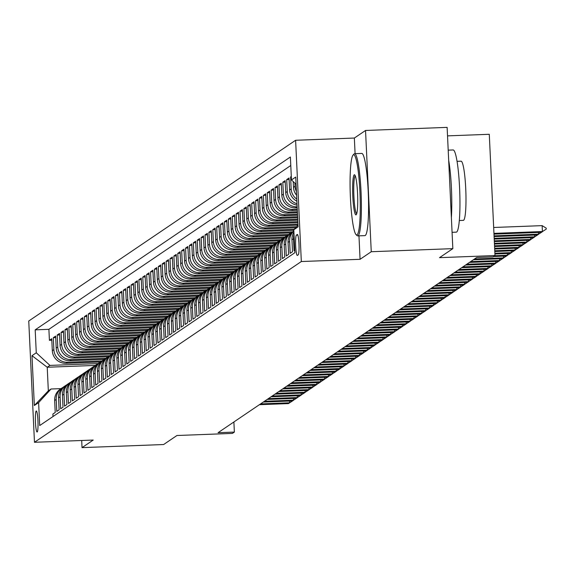 <?xml version="1.0" encoding="UTF-8"?>
<svg xmlns="http://www.w3.org/2000/svg" width="575" height="575" viewBox="0 0 575 575"><rect width="100%" height="100%" fill="white"/><g stroke="black" fill="none" stroke-linecap="round" stroke-linejoin="round"><path stroke-width="0.86" d="M37.195 431.983A10.53 1.279 -92.2 0 0 37.964 421.044A10.53 1.279 -92.2 0 0 36.304 410.974A10.53 1.279 -92.2 0 0 36.203 411.003A10.53 1.279 -92.2 0 0 35.434 421.935A10.53 1.279 -92.2 0 0 37.102 432.012A10.53 1.279 -92.2 0 0 37.195 431.983M295.607 140.271L28.75 321.015L34.471 442.283L301.329 261.532L295.607 140.271L354.351 138.043L355.091 153.676M358.965 235.851L360.072 259.303L371.256 251.728L365.535 130.468L354.351 138.043M365.535 130.468L447.127 127.37L452.841 248.637L439.516 257.658L494.996 255.552L489.282 134.291L447.522 135.873M81.693 440.493L82.031 447.63L163.616 444.533L176.942 435.505L232.422 433.406L234.363 432.084L233.888 421.978M371.256 251.728L452.841 248.637M53.008 416.537L52.893 414.05L55.222 412.469L54.661 400.502L56.213 399.452A13.16 13.024 -124.1 0 1 63.099 387.334M56.213 399.452L56.781 411.412L59.117 409.831L58.549 397.871L60.109 396.815A13.16 13.024 -124.1 0 1 66.987 384.697M60.109 396.815L60.67 408.775L63.006 407.201L62.438 395.233L63.998 394.184A13.16 13.024 -124.1 0 1 70.883 382.066M63.998 394.184L64.558 406.144L66.894 404.563L66.333 392.603L67.886 391.546A13.16 13.024 -124.1 0 1 74.772 379.428M67.886 391.546L68.454 403.506L70.782 401.925L70.222 389.965L71.774 388.908A13.16 13.024 -124.1 0 1 78.66 376.79M71.774 388.908L72.342 400.876L74.671 399.294L74.11 387.327L75.663 386.278A13.16 13.024 -124.1 0 1 82.548 374.16M75.663 386.278L76.231 398.238L78.567 396.657L77.999 384.697L79.558 383.64A13.16 13.024 -124.1 0 1 86.437 371.522M79.558 383.64L80.119 395.607L82.455 394.026L81.887 382.059L83.447 381.009A13.16 13.024 -124.1 0 1 90.333 368.891M83.447 381.009L84.007 392.969L86.343 391.388L85.783 379.428L87.335 378.372A13.16 13.024 -124.1 0 1 94.221 366.253M87.335 378.372L87.903 390.332L90.232 388.75L89.671 376.79L91.224 375.741A13.16 13.024 -124.1 0 1 98.109 363.616M91.224 375.741L91.792 387.701L94.128 386.12L93.56 374.16L95.119 373.103A13.16 13.024 -124.1 0 1 101.998 360.985M95.119 373.103L95.68 385.063L98.016 383.482L97.448 371.522L99.008 370.465A13.16 13.024 -124.1 0 1 105.893 358.347M99.008 370.465L99.568 382.433L101.904 380.851L101.344 368.884L102.896 367.835A13.16 13.024 -124.1 0 1 109.782 355.717M102.896 367.835L103.464 379.795L105.793 378.213L105.232 366.253L106.785 365.197A13.16 13.024 -124.1 0 1 113.67 353.079M106.785 365.197L107.353 377.164L109.681 375.583L109.121 363.616L110.673 362.566A13.16 13.024 -124.1 0 1 117.559 350.448M110.673 362.566L111.241 374.526L113.577 372.945L113.009 360.985L114.569 359.928A13.16 13.024 -124.1 0 1 121.447 347.81M114.569 359.928L115.129 371.888L117.465 370.307L116.897 358.347L118.457 357.291A13.16 13.024 -124.1 0 1 125.343 345.173M118.457 357.291L119.018 369.258L121.354 367.677L120.793 355.717L122.346 354.66A13.16 13.024 -124.1 0 1 129.231 342.542M122.346 354.66L122.913 366.62L125.242 365.039L124.682 353.079L126.234 352.022A13.16 13.024 -124.1 0 1 133.12 339.904M126.234 352.022L126.802 363.989L129.138 362.408L128.57 350.441L130.13 349.392A13.16 13.024 -124.1 0 1 137.008 337.273M130.13 349.392L130.69 361.352L133.026 359.77L132.458 347.81L134.018 346.754A13.16 13.024 -124.1 0 1 140.904 334.636M134.018 346.754L134.579 358.714L136.915 357.14L136.354 345.173L137.907 344.123A13.16 13.024 -124.1 0 1 144.792 332.005M137.907 344.123L138.474 356.083L140.803 354.502L140.243 342.542L141.795 341.485A13.16 13.024 -124.1 0 1 148.681 329.367M141.795 341.485L142.363 353.445L144.699 351.864L144.131 339.904L145.691 338.848A13.16 13.024 -124.1 0 1 152.569 326.729M145.691 338.848L146.251 350.815L148.587 349.233L148.019 337.266L149.579 336.217A13.16 13.024 -124.1 0 1 156.458 324.099M149.579 336.217L150.14 348.177L152.476 346.596L151.908 334.636L153.468 333.579A13.16 13.024 -124.1 0 1 160.353 321.461M153.468 333.579L154.028 345.546L156.364 343.965L155.803 331.998L157.356 330.948A13.16 13.024 -124.1 0 1 164.242 318.83M157.356 330.948L157.924 342.908L160.252 341.327L159.692 329.367L161.244 328.311A13.16 13.024 -124.1 0 1 168.13 316.192M161.244 328.311L161.812 340.271L164.148 338.689L163.58 326.729L165.14 325.673A13.16 13.024 -124.1 0 1 172.018 313.555M165.14 325.673L165.701 337.64L168.037 336.059L167.469 324.099L169.028 323.042A13.16 13.024 -124.1 0 1 175.914 310.924M169.028 323.042L169.589 335.002L171.925 333.421L171.364 321.461L172.917 320.404A13.16 13.024 -124.1 0 1 179.803 308.286M172.917 320.404L173.485 332.372L175.813 330.79L175.253 318.823L176.805 317.774A13.16 13.024 -124.1 0 1 183.691 305.656M176.805 317.774L177.373 329.734L179.709 328.152L179.141 316.192L180.701 315.136A13.16 13.024 -124.1 0 1 187.579 303.018M180.701 315.136L181.262 327.103L183.597 325.522L183.03 313.555L184.589 312.505A13.16 13.024 -124.1 0 1 191.475 300.387M184.589 312.505L185.15 324.465L187.486 322.884L186.918 310.924L188.478 309.868A13.16 13.024 -124.1 0 1 195.363 297.749M188.478 309.868L189.038 321.827L191.374 320.246L190.814 308.286L192.366 307.23A13.16 13.024 -124.1 0 1 199.252 295.112M192.366 307.23L192.934 319.197L195.263 317.616L194.702 305.648L196.255 304.599A13.16 13.024 -124.1 0 1 203.14 292.481M196.255 304.599L196.822 316.559L199.158 314.978L198.591 303.018L200.15 301.961A13.16 13.024 -124.1 0 1 207.029 289.843M200.15 301.961L200.711 313.928L203.047 312.347L202.479 300.38L204.039 299.331A13.16 13.024 -124.1 0 1 210.924 287.213M204.039 299.331L204.599 311.291L206.935 309.709L206.375 297.749L207.927 296.693A13.16 13.024 -124.1 0 1 214.813 284.575M207.927 296.693L208.495 308.653L210.824 307.079L210.263 295.112L211.816 294.062A13.16 13.024 -124.1 0 1 218.701 281.937M211.816 294.062L212.383 306.022L214.719 304.441L214.152 292.481L215.711 291.424A13.16 13.024 -124.1 0 1 222.59 279.306M215.711 291.424L216.272 303.384L218.608 301.803L218.04 289.843L219.6 288.787A13.16 13.024 -124.1 0 1 226.485 276.668M219.6 288.787L220.16 300.754L222.496 299.173L221.928 287.205L223.488 286.156A13.16 13.024 -124.1 0 1 230.374 274.038M223.488 286.156L224.049 298.116L226.385 296.535L225.824 284.575L227.377 283.518A13.16 13.024 -124.1 0 1 234.262 271.4M227.377 283.518L227.944 295.485L230.273 293.904L229.713 281.937L231.265 280.887A13.16 13.024 -124.1 0 1 238.151 268.769M231.265 280.887L231.833 292.848L234.169 291.266L233.601 279.306L235.161 278.25A13.16 13.024 -124.1 0 1 242.039 266.132M235.161 278.25L235.721 290.21L238.057 288.628L237.489 276.668L239.049 275.612A13.16 13.024 -124.1 0 1 245.935 263.494M239.049 275.612L239.61 287.579L241.946 285.998L241.385 274.038L242.938 272.981A13.16 13.024 -124.1 0 1 249.823 260.863M242.938 272.981L243.505 284.941L245.834 283.36L245.273 271.4L246.826 270.343A13.16 13.024 -124.1 0 1 253.712 258.225M246.826 270.343L247.394 282.311L249.73 280.729L249.162 268.762L250.722 267.713A13.16 13.024 -124.1 0 1 257.6 255.595M250.722 267.713L251.282 279.673L253.618 278.092L253.05 266.132L254.61 265.075A13.16 13.024 -124.1 0 1 261.496 252.957M254.61 265.075L255.171 277.035L257.507 275.461L256.946 263.494L258.498 262.444A13.16 13.024 -124.1 0 1 265.384 250.326M258.498 262.444L259.059 274.404L261.395 272.823L260.834 260.863L262.387 259.807A13.16 13.024 -124.1 0 1 269.272 247.688M262.387 259.807L262.955 271.767L265.283 270.185L264.723 258.225L266.275 257.169A13.16 13.024 -124.1 0 1 273.161 245.051M266.275 257.169L266.843 269.136L269.179 267.555L268.611 255.588L270.171 254.538A13.16 13.024 -124.1 0 1 277.049 242.42M270.171 254.538L270.732 266.498L273.067 264.917L272.5 252.957L274.059 251.9A13.16 13.024 -124.1 0 1 280.945 239.782M274.059 251.9L274.62 263.868L276.956 262.286L276.395 250.319L277.948 249.27A13.16 13.024 -124.1 0 1 284.833 237.152M277.948 249.27L278.516 261.23L280.844 259.648L280.284 247.688L281.836 246.632A13.16 13.024 -124.1 0 1 288.722 234.514M281.836 246.632L282.404 258.592L284.74 257.011L284.172 245.051L285.732 244.001A13.16 13.024 -124.1 0 1 292.61 231.876M285.732 244.001L286.293 255.961L288.628 254.38L288.061 242.42L289.62 241.363A13.16 13.024 -124.1 0 1 293.868 231.085M289.62 241.363L290.181 253.323L292.517 251.742L291.956 239.782L293.509 238.726A13.16 13.024 -124.1 0 1 294.026 234.413M293.509 238.726L294.077 250.693L294.774 250.218M291.295 176.475L290.598 176.949L291.317 176.92M296.873 201.178A13.16 13.024 55.9 0 1 289.606 189.966L289.038 178.006L286.702 179.587L289.11 179.493M297.059 205.095A13.16 13.024 55.9 0 1 285.71 192.603L285.15 180.636L282.814 182.218L285.222 182.131M297.189 207.783L295.493 207.848A13.16 13.024 55.9 0 1 281.822 195.234L281.261 183.274L278.925 184.855L281.333 184.762M297.304 210.27L291.604 210.486A13.16 13.024 55.9 0 1 277.933 197.872L277.373 185.905L275.037 187.486L277.438 187.4M297.419 212.75L287.716 213.117A13.16 13.024 55.9 0 1 274.045 200.502L273.477 188.542L271.148 190.124L273.549 190.03M297.534 215.237L283.827 215.754A13.16 13.024 55.9 0 1 270.157 203.14L269.589 191.18L267.253 192.762L269.661 192.668M297.656 217.717L279.939 218.392A13.16 13.024 55.9 0 1 266.261 205.778L265.7 193.811L263.364 195.392L265.772 195.299M297.771 220.196L276.043 221.023A13.16 13.024 55.9 0 1 262.373 208.409L261.812 196.449L259.476 198.03L261.877 197.937M297.886 222.683L272.155 223.661A13.16 13.024 55.9 0 1 258.484 211.047L257.916 199.079L255.588 200.661L257.988 200.574M298.008 225.163L268.266 226.291A13.16 13.024 55.9 0 1 254.596 213.677L254.028 201.717L251.692 203.298L254.1 203.205M295.651 227.743L264.378 228.929A13.16 13.024 55.9 0 1 250.7 216.315L250.139 204.355L247.803 205.929L250.211 205.843M293.832 230.295L260.482 231.56A13.16 13.024 55.9 0 1 246.812 218.946L246.251 206.986L243.915 208.567L246.316 208.473M290.979 232.897L256.594 234.197A13.16 13.024 55.9 0 1 242.923 221.583L242.355 209.623L240.027 211.205L242.427 211.111M287.09 235.527L252.705 236.835A13.16 13.024 55.9 0 1 239.035 224.221L238.467 212.254L236.138 213.835L238.539 213.749M283.195 238.165L248.817 239.466A13.16 13.024 55.9 0 1 235.146 226.852L234.578 214.892L232.243 216.473L234.65 216.38M279.306 240.796L244.928 242.104A13.16 13.024 55.9 0 1 231.251 229.49L230.69 217.522L228.354 219.104L230.762 219.018M275.418 243.433L241.033 244.734A13.16 13.024 55.9 0 1 227.362 232.12L226.802 220.16L224.466 221.742L226.866 221.648M271.529 246.064L237.144 247.372A13.16 13.024 55.9 0 1 223.474 234.758L222.906 222.798L220.577 224.379L222.978 224.286M267.634 248.702L233.256 250.01A13.16 13.024 55.9 0 1 219.585 237.389L219.018 225.429L216.682 227.01L219.089 226.917M263.745 251.34L229.368 252.641A13.16 13.024 55.9 0 1 215.69 240.027L215.129 228.067L212.793 229.648L215.201 229.554M259.857 253.97L225.472 255.278A13.16 13.024 55.9 0 1 211.801 242.664L211.241 230.697L208.905 232.278L211.305 232.192M255.968 256.608L221.583 257.909A13.16 13.024 55.9 0 1 207.913 245.295L207.345 233.335L205.016 234.916L207.417 234.823M252.08 259.239L217.695 260.547A13.16 13.024 55.9 0 1 204.024 247.933L203.457 235.966L201.128 237.547L203.528 237.461M248.184 261.877L213.807 263.178A13.16 13.024 55.9 0 1 200.136 250.563L199.568 238.603L197.232 240.185L199.64 240.091M244.296 264.514L209.918 265.815A13.16 13.024 55.9 0 1 196.24 253.201L195.68 241.241L193.344 242.822L195.752 242.729M240.408 267.145L206.022 268.453A13.16 13.024 55.9 0 1 192.352 255.839L191.791 243.872L189.455 245.453L191.856 245.36M236.519 269.783L202.134 271.084A13.16 13.024 55.9 0 1 188.463 258.47L187.896 246.51L185.567 248.091L187.967 247.998M232.623 272.413L198.246 273.722A13.16 13.024 55.9 0 1 184.575 261.107L184.007 249.14L181.671 250.722L184.079 250.635M228.735 275.051L194.357 276.352A13.16 13.024 55.9 0 1 180.679 263.738L180.119 251.778L177.783 253.359L180.191 253.266M224.847 277.682L190.462 278.99A13.16 13.024 55.9 0 1 176.791 266.376L176.23 254.416L173.894 255.99L176.295 255.904M220.958 280.32L186.573 281.621A13.16 13.024 55.9 0 1 172.903 269.007L172.335 257.047L170.006 258.628L172.407 258.534M217.07 282.957L182.685 284.258A13.16 13.024 55.9 0 1 169.014 271.644L168.446 259.684L166.118 261.266L168.518 261.172M213.174 285.588L178.796 286.896A13.16 13.024 55.9 0 1 165.126 274.282L164.558 262.315L162.222 263.896L164.63 263.81M209.286 288.226L174.908 289.527A13.16 13.024 55.9 0 1 161.23 276.913L160.669 264.953L158.333 266.534L160.741 266.441M205.397 290.857L171.012 292.165A13.16 13.024 55.9 0 1 157.342 279.551L156.781 267.583L154.445 269.165L156.846 269.078M201.509 293.494L167.124 294.795A13.16 13.024 55.9 0 1 153.453 282.181L152.885 270.221L150.557 271.803L152.957 271.709M197.613 296.125L163.235 297.433A13.16 13.024 55.9 0 1 149.565 284.819L148.997 272.859L146.661 274.44L149.069 274.347M193.725 298.763L159.347 300.071A13.16 13.024 55.9 0 1 145.669 287.457L145.108 275.49L142.772 277.071L145.18 276.978M189.836 301.401L155.451 302.702A13.16 13.024 55.9 0 1 141.781 290.088L141.22 278.127L138.884 279.709L141.285 279.615M185.948 304.031L151.563 305.339A13.16 13.024 55.9 0 1 137.892 292.725L137.324 280.758L134.996 282.339L137.396 282.253M182.059 306.669L147.674 307.97A13.16 13.024 55.9 0 1 134.004 295.356L133.436 283.396L131.1 284.977L133.508 284.884M178.164 309.3L143.786 310.608A13.16 13.024 55.9 0 1 130.108 297.994L129.548 286.027L127.212 287.608L129.619 287.522M174.275 311.938L139.897 313.238A13.16 13.024 55.9 0 1 126.22 300.624L125.659 288.664L123.323 290.246L125.731 290.152M170.387 314.575L136.002 315.876A13.16 13.024 55.9 0 1 122.331 303.262L121.771 291.302L119.435 292.883L121.835 292.79M166.498 317.206L132.113 318.514A13.16 13.024 55.9 0 1 118.443 305.9L117.875 293.933L115.546 295.514L117.947 295.421M162.603 319.844L128.225 321.145A13.16 13.024 55.9 0 1 114.554 308.531L113.987 296.571L111.651 298.152L114.058 298.058M158.714 322.474L124.337 323.783A13.16 13.024 55.9 0 1 110.659 311.168L110.098 299.201L107.762 300.783L110.17 300.696M154.826 325.112L120.441 326.413A13.16 13.024 55.9 0 1 106.77 313.799L106.21 301.839L103.874 303.42L106.274 303.327M150.938 327.743L116.552 329.051A13.16 13.024 55.9 0 1 102.882 316.437L102.314 304.477L99.985 306.051L102.386 305.965M147.049 330.381L112.664 331.689A13.16 13.024 55.9 0 1 98.993 319.067L98.426 307.107L96.09 308.689L98.497 308.595M143.153 333.018L108.776 334.319A13.16 13.024 55.9 0 1 95.098 321.705L94.537 309.745L92.201 311.327L94.609 311.233M139.265 335.649L104.88 336.957A13.16 13.024 55.9 0 1 91.209 324.343L90.649 312.376L88.313 313.957L90.721 313.871M135.377 338.287L100.992 339.588A13.16 13.024 55.9 0 1 87.321 326.974L86.76 315.014L84.424 316.595L86.825 316.502M131.488 340.918L97.103 342.226A13.16 13.024 55.9 0 1 83.433 329.612L82.865 317.644L80.536 319.226L82.937 319.139M127.593 343.555L93.215 344.856A13.16 13.024 55.9 0 1 79.544 332.242L78.976 320.282L76.64 321.863L79.048 321.77M123.704 346.193L89.326 347.494A13.16 13.024 55.9 0 1 75.648 334.88L75.088 322.92L72.752 324.501L75.16 324.408M119.816 348.824L85.431 350.132A13.16 13.024 55.9 0 1 71.76 337.518L71.199 325.551L68.863 327.132L71.264 327.038M115.927 351.462L81.542 352.762A13.16 13.024 55.9 0 1 67.872 340.148L67.304 328.188L64.975 329.77L67.376 329.676M112.039 354.092L77.654 355.4A13.16 13.024 55.9 0 1 63.983 342.786L63.415 330.819L61.079 332.4L63.487 332.314M108.143 356.73L73.765 358.031A13.16 13.024 55.9 0 1 60.087 345.417L59.527 333.457L57.191 335.038L59.599 334.945M104.255 359.361L69.87 360.669A13.16 13.024 55.9 0 1 56.199 348.055L55.638 336.095L53.302 337.669L55.71 337.582M494.996 255.552L493.055 256.874L476.74 257.492L218.047 432.702L234.363 432.084M297.282 234.514L296.427 235.089A10.199 1.236 -92.2 0 0 295.679 245.683A10.199 1.236 -92.2 0 0 297.289 255.444A10.199 1.236 -92.2 0 0 297.383 255.408L298.238 254.833A10.199 1.236 -92.2 0 0 298.986 244.238A10.199 1.236 -92.2 0 0 297.376 234.478A10.199 1.236 -92.2 0 0 297.282 234.514L297.469 234.507M95.306 365.427L47.222 367.245L48.329 390.842L51.053 389.002L38.618 402.608L39.704 425.55L294.889 252.705L293.803 229.763L298.008 225.17M38.618 402.608L34.342 405.504L31.992 355.688L36.268 352.791L35.19 329.849L290.375 157.004L291.46 179.946L295.737 177.05L298.087 226.866L293.803 229.763M102.055 360.942L67.541 362.25A13.16 13.024 -124.1 0 1 53.863 349.636L53.302 337.669M100.366 361.998L65.981 363.299L67.541 362.25M105.944 358.304L71.429 359.612A13.16 13.024 -124.1 0 1 57.759 346.998L57.191 335.038M109.832 355.673L75.318 356.982A13.16 13.024 -124.1 0 1 61.647 344.368L61.079 332.4M113.721 353.036L79.206 354.344A13.16 13.024 -124.1 0 1 65.536 341.73L64.975 329.77M117.616 350.398L83.102 351.713A13.16 13.024 -124.1 0 1 69.424 339.092L68.863 327.132M121.505 347.767L86.99 349.075A13.16 13.024 -124.1 0 1 73.32 336.461L72.752 324.501M125.393 345.129L90.879 346.438A13.16 13.024 -124.1 0 1 77.208 333.823L76.64 321.863M129.282 342.499L94.767 343.807A13.16 13.024 -124.1 0 1 81.097 331.193L80.536 319.226M133.17 339.861L98.663 341.169A13.16 13.024 -124.1 0 1 84.985 328.555L84.424 316.595M137.066 337.223L102.551 338.538A13.16 13.024 -124.1 0 1 88.881 325.924L88.313 313.957M140.954 334.592L106.44 335.901A13.16 13.024 -124.1 0 1 92.769 323.287L92.201 311.327M144.843 331.955L110.328 333.263A13.16 13.024 -124.1 0 1 96.657 320.649L96.09 308.689M148.731 329.324L114.217 330.632A13.16 13.024 -124.1 0 1 100.546 318.018L99.985 306.051M152.627 326.686L118.112 327.994A13.16 13.024 -124.1 0 1 104.434 315.38L103.874 303.42M156.515 324.056L122.001 325.364A13.16 13.024 -124.1 0 1 108.33 312.75L107.762 300.783M160.403 321.418L125.889 322.726A13.16 13.024 -124.1 0 1 112.218 310.112L111.651 298.152M164.292 318.78L129.778 320.095A13.16 13.024 -124.1 0 1 116.107 307.481L115.546 295.514M168.188 316.149L133.673 317.457A13.16 13.024 -124.1 0 1 119.995 304.843L119.435 292.883M172.076 313.512L137.562 314.82A13.16 13.024 -124.1 0 1 123.891 302.206L123.323 290.246M175.964 310.881L141.45 312.189A13.16 13.024 -124.1 0 1 127.779 299.575L127.212 287.608M179.853 308.243L145.338 309.551A13.16 13.024 -124.1 0 1 131.668 296.937L131.1 284.977M183.741 305.605L149.227 306.921A13.16 13.024 -124.1 0 1 135.556 294.307L134.996 282.339M187.637 302.975L153.123 304.283A13.16 13.024 -124.1 0 1 139.445 291.669L138.884 279.709M191.525 300.337L157.011 301.645A13.16 13.024 -124.1 0 1 143.34 289.031L142.772 277.071M195.414 297.706L160.899 299.014A13.16 13.024 -124.1 0 1 147.229 286.4L146.661 274.44M199.302 295.068L164.788 296.377A13.16 13.024 -124.1 0 1 151.117 283.762L150.557 271.803M203.198 292.438L168.683 293.746A13.16 13.024 -124.1 0 1 155.006 281.132L154.445 269.165M207.086 289.8L172.572 291.108A13.16 13.024 -124.1 0 1 158.901 278.494L158.333 266.534M210.975 287.162L176.46 288.478A13.16 13.024 -124.1 0 1 162.79 275.863L162.222 263.896M214.863 284.532L180.349 285.84A13.16 13.024 -124.1 0 1 166.678 273.226L166.118 261.266M218.752 281.894L184.237 283.202A13.16 13.024 -124.1 0 1 170.567 270.588L170.006 258.628M222.647 279.263L188.133 280.571A13.16 13.024 -124.1 0 1 174.455 267.957L173.894 255.99M226.536 276.625L192.021 277.933A13.16 13.024 -124.1 0 1 178.351 265.319L177.783 253.359M230.424 273.995L195.91 275.303A13.16 13.024 -124.1 0 1 182.239 262.689L181.671 250.722M234.312 271.357L199.798 272.665A13.16 13.024 -124.1 0 1 186.127 260.051L185.567 248.091M238.208 268.719L203.694 270.034A13.16 13.024 -124.1 0 1 190.016 257.413L189.455 245.453M242.097 266.088L207.582 267.397A13.16 13.024 -124.1 0 1 193.912 254.783L193.344 242.822M245.985 263.451L211.471 264.759A13.16 13.024 -124.1 0 1 197.8 252.145L197.232 240.185M249.873 260.82L215.359 262.128A13.16 13.024 -124.1 0 1 201.688 249.514L201.128 237.547M253.762 258.182L219.248 259.49A13.16 13.024 -124.1 0 1 205.577 246.876L205.016 234.916M257.658 255.544L223.143 256.86A13.16 13.024 -124.1 0 1 209.465 244.246L208.905 232.278M261.546 252.914L227.032 254.222A13.16 13.024 -124.1 0 1 213.361 241.608L212.793 229.648M265.434 250.276L230.92 251.584A13.16 13.024 -124.1 0 1 217.249 238.97L216.682 227.01M269.323 247.645L234.808 248.953A13.16 13.024 -124.1 0 1 221.138 236.339L220.577 224.379M273.218 245.007L238.704 246.316A13.16 13.024 -124.1 0 1 225.026 233.702L224.466 221.742M277.107 242.377L242.592 243.685A13.16 13.024 -124.1 0 1 228.922 231.071L228.354 219.104M280.995 239.739L246.481 241.047A13.16 13.024 -124.1 0 1 232.81 228.433L232.243 216.473M284.884 237.101L250.369 238.417A13.16 13.024 -124.1 0 1 236.699 225.803L236.138 213.835M288.772 234.471L254.265 235.779A13.16 13.024 -124.1 0 1 240.587 223.165L240.027 211.205M292.668 231.833L258.153 233.141A13.16 13.024 -124.1 0 1 244.476 220.527L243.915 208.567M294.242 229.288L262.042 230.51A13.16 13.024 -124.1 0 1 248.371 217.896L247.803 205.929M296.599 226.708L265.93 227.873A13.16 13.024 -124.1 0 1 252.26 215.258L251.692 203.298M297.958 224.171L269.819 225.242A13.16 13.024 -124.1 0 1 256.148 212.628L255.588 200.661M297.843 221.691L273.714 222.604A13.16 13.024 -124.1 0 1 260.037 209.99L259.476 198.03M297.721 219.204L277.603 219.973A13.16 13.024 -124.1 0 1 263.932 207.352L263.364 195.392M297.606 216.725L281.491 217.336A13.16 13.024 -124.1 0 1 267.821 204.722L267.253 192.762M297.491 214.238L285.38 214.698A13.16 13.024 -124.1 0 1 271.709 202.084L271.148 190.124M297.376 211.758L289.275 212.067A13.16 13.024 -124.1 0 1 275.598 199.453L275.037 187.486M297.253 209.278L293.164 209.429A13.16 13.024 -124.1 0 1 279.486 196.815L278.925 184.855M297.138 206.792L297.052 206.799A13.16 13.024 -124.1 0 1 283.382 194.185L282.814 182.218M290.777 165.499L48.897 329.324L49.414 340.307L51.815 340.213M65.981 363.299A13.16 13.024 55.9 0 1 52.311 350.685L51.75 338.725L49.414 340.307M296.995 203.708A13.16 13.024 -124.1 0 1 287.27 191.547L286.702 179.587M296.779 199.13A13.16 13.024 -124.1 0 1 291.158 188.909L290.598 176.949M293.221 181.578L293.494 187.328A13.16 13.024 55.9 0 0 296.592 195.241M296.42 191.547A13.16 13.024 -124.1 0 1 295.047 186.278L294.903 183.123M51.053 389.002L61.058 388.621M360.072 259.303L301.329 261.532M82.031 447.63L93.215 440.055L34.471 442.283M98.16 363.572L49.939 365.405L47.222 367.245L31.992 355.688M296.075 184.208L291.46 179.946M293.926 232.228A13.16 13.024 55.9 0 0 291.956 239.782M293.861 230.942L293.739 231.028A13.16 13.024 55.9 0 0 288.061 242.42M291.403 232.609L289.843 233.658A13.16 13.024 55.9 0 0 284.172 245.051M287.514 235.24L285.955 236.296A13.16 13.024 55.9 0 0 280.284 247.688M283.619 237.877L282.066 238.927A13.16 13.024 55.9 0 0 276.395 250.319M279.73 240.508L278.178 241.565A13.16 13.024 55.9 0 0 272.5 252.957M275.842 243.146L274.289 244.195A13.16 13.024 55.9 0 0 268.611 255.588M271.953 245.777L270.394 246.833A13.16 13.024 55.9 0 0 264.723 258.225M268.065 248.414L266.505 249.471A13.16 13.024 55.9 0 0 260.834 260.863M264.169 251.052L262.617 252.102A13.16 13.024 55.9 0 0 256.946 263.494M260.281 253.683L258.728 254.739A13.16 13.024 55.9 0 0 253.05 266.132M256.393 256.321L254.833 257.37A13.16 13.024 55.9 0 0 249.162 268.762M252.504 258.951L250.944 260.008A13.16 13.024 55.9 0 0 245.273 271.4M248.608 261.589L247.056 262.646A13.16 13.024 55.9 0 0 241.385 274.038M244.72 264.22L243.167 265.276A13.16 13.024 55.9 0 0 237.489 276.668M240.832 266.857L239.279 267.914A13.16 13.024 55.9 0 0 233.601 279.306M236.943 269.495L235.383 270.545A13.16 13.024 55.9 0 0 229.713 281.937M233.055 272.126L231.495 273.183A13.16 13.024 55.9 0 0 225.824 284.575M229.159 274.764L227.607 275.813A13.16 13.024 55.9 0 0 221.928 287.205M225.271 277.394L223.718 278.451A13.16 13.024 55.9 0 0 218.04 289.843M221.382 280.032L219.822 281.089A13.16 13.024 55.9 0 0 214.152 292.481M217.494 282.67L215.934 283.719A13.16 13.024 55.9 0 0 210.263 295.112M213.598 285.301L212.046 286.357A13.16 13.024 55.9 0 0 206.375 297.749M209.71 287.938L208.157 288.988A13.16 13.024 55.9 0 0 202.479 300.38M205.821 290.569L204.269 291.626A13.16 13.024 55.9 0 0 198.591 303.018M201.933 293.207L200.373 294.263A13.16 13.024 55.9 0 0 194.702 305.648M198.044 295.838L196.485 296.894A13.16 13.024 55.9 0 0 190.814 308.286M194.149 298.475L192.596 299.532A13.16 13.024 55.9 0 0 186.918 310.924M190.26 301.113L188.708 302.162A13.16 13.024 55.9 0 0 183.03 313.555M186.372 303.744L184.812 304.8A13.16 13.024 55.9 0 0 179.141 316.192M182.483 306.382L180.924 307.431A13.16 13.024 55.9 0 0 175.253 318.823M178.588 309.012L177.035 310.069A13.16 13.024 55.9 0 0 171.364 321.461M174.699 311.65L173.147 312.707A13.16 13.024 55.9 0 0 167.469 324.099M170.811 314.288L169.258 315.337A13.16 13.024 55.9 0 0 163.58 326.729M166.923 316.918L165.363 317.975A13.16 13.024 55.9 0 0 159.692 329.367M163.034 319.556L161.474 320.606A13.16 13.024 55.9 0 0 155.803 331.998M159.138 322.187L157.586 323.243A13.16 13.024 55.9 0 0 151.908 334.636M155.25 324.825L153.697 325.874A13.16 13.024 55.9 0 0 148.019 337.266M151.362 327.455L149.802 328.512A13.16 13.024 55.9 0 0 144.131 339.904M147.473 330.093L145.913 331.15A13.16 13.024 55.9 0 0 140.243 342.542M143.577 332.731L142.025 333.78A13.16 13.024 55.9 0 0 136.354 345.173M139.689 335.362L138.137 336.418A13.16 13.024 55.9 0 0 132.458 347.81M135.801 337.999L134.241 339.049A13.16 13.024 55.9 0 0 128.57 350.441M131.912 340.63L130.353 341.687A13.16 13.024 55.9 0 0 124.682 353.079M128.024 343.268L126.464 344.324A13.16 13.024 55.9 0 0 120.793 355.717M124.128 345.898L122.576 346.955A13.16 13.024 55.9 0 0 116.897 358.347M120.24 348.536L118.687 349.593A13.16 13.024 55.9 0 0 113.009 360.985M116.351 351.174L114.792 352.223A13.16 13.024 55.9 0 0 109.121 363.616M112.463 353.805L110.903 354.861A13.16 13.024 55.9 0 0 105.232 366.253M108.567 356.442L107.015 357.492A13.16 13.024 55.9 0 0 101.344 368.884M104.679 359.073L103.126 360.13A13.16 13.024 55.9 0 0 97.448 371.522M100.79 361.711L99.231 362.768A13.16 13.024 55.9 0 0 93.56 374.16M96.902 364.349L95.342 365.398A13.16 13.024 55.9 0 0 89.671 376.79M93.013 366.979L91.454 368.036A13.16 13.024 55.9 0 0 85.783 379.428M89.118 369.617L87.565 370.667A13.16 13.024 55.9 0 0 81.887 382.059M85.229 372.248L83.677 373.304A13.16 13.024 55.9 0 0 77.999 384.697M81.341 374.886L79.781 375.935A13.16 13.024 55.9 0 0 74.11 387.327M77.453 377.516L75.893 378.573A13.16 13.024 55.9 0 0 70.222 389.965M73.557 380.154L72.004 381.211A13.16 13.024 55.9 0 0 66.333 392.603M69.668 382.792L68.116 383.841A13.16 13.024 55.9 0 0 62.438 395.233M65.78 385.423L64.22 386.479A13.16 13.024 55.9 0 0 58.549 397.871M48.897 329.324L35.19 329.849M36.268 352.791L49.939 365.405M61.892 388.06L60.332 389.11A13.16 13.024 55.9 0 0 54.661 400.502M34.342 405.504L48.329 390.842M493.954 233.378L542.412 231.538L542.139 225.637L546.207 228.138L546.25 229.116L541.247 232.329L493.99 234.126M493.673 227.477L542.139 225.637M541.247 232.329L546.25 229.116M357.061 234.816A40.142 4.88 -92.2 0 0 359.921 191.619A40.142 4.88 -92.2 0 0 353.294 154.847A40.142 4.88 -92.2 0 0 353.072 155.049A40.142 4.88 -92.2 0 0 350.304 195.018A40.142 4.88 -92.2 0 0 356.09 234.665A40.142 4.88 -92.2 0 0 357.061 234.816M353.776 154.323A41.127 4.995 87.8 0 1 353.999 154.028A41.127 4.995 87.8 0 1 354.229 153.827A41.127 4.995 87.8 0 1 354.595 153.697A41.127 4.995 87.8 0 1 361.093 193.056A41.127 4.995 87.8 0 1 358.088 235.764A41.127 4.995 87.8 0 1 357.715 235.894A41.127 4.995 87.8 0 1 357.097 235.606L356.09 234.665M356.119 214.827A20.068 2.437 87.8 0 1 352.806 196.442A20.068 2.437 87.8 0 1 354.236 174.843A20.068 2.437 87.8 0 1 354.725 174.915A20.068 2.437 87.8 0 1 357.614 194.738A20.068 2.437 87.8 0 1 356.234 214.727A20.068 2.437 87.8 0 1 356.119 214.827M355.235 175.806A19.083 2.322 -92.2 0 0 353.841 194.882A19.083 2.322 -92.2 0 0 356.68 213.807M448.198 150.147L453.158 149.96A41.127 4.995 87.8 0 1 459.648 189.312A41.127 4.995 87.8 0 1 456.651 232.027A41.127 4.995 87.8 0 1 456.277 232.156L452.072 232.314M448.68 160.339A41.127 4.995 87.8 0 1 451.382 217.688M460.834 161.273A29.613 3.601 87.8 0 1 461.1 161.18A29.613 3.601 87.8 0 1 465.772 189.52A29.613 3.601 87.8 0 1 463.615 220.268A29.613 3.601 87.8 0 1 463.342 220.362A29.613 3.601 87.8 0 1 463.069 220.29M354.595 153.697L361.776 153.424A41.127 4.995 87.8 0 1 368.266 192.783A41.127 4.995 87.8 0 1 365.269 235.491A41.127 4.995 87.8 0 1 364.895 235.621L357.715 235.894M542.354 231.624L537.359 234.967L494.105 236.605M494.069 235.858L538.523 234.176L538.444 232.437M537.359 234.967L542.362 231.754M538.466 234.262L533.471 237.597L494.22 239.085M494.191 238.345L534.635 236.807L534.556 235.074M533.471 237.597L538.473 234.384M534.57 236.893L529.575 240.235L494.342 241.572M494.306 240.824L530.747 239.444L530.66 237.705M529.575 240.235L534.577 237.022M530.682 239.531L525.687 242.866L494.457 244.052M494.421 243.311L526.858 242.082L526.772 240.343M525.687 242.866L530.689 239.66M526.793 242.161L521.798 245.503L494.572 246.538M494.536 245.791L522.962 244.713L522.883 242.973M521.798 245.503L526.801 242.291M522.905 244.799L517.91 248.141L494.694 249.018M494.658 248.278L519.074 247.351L518.995 245.611M517.91 248.141L522.912 244.928M519.017 247.437L514.021 250.772L494.809 251.505M494.773 250.757L515.186 249.981L515.099 248.242M514.021 250.772L519.017 247.559M515.121 250.068L510.126 253.41L494.924 253.985M494.888 253.237L511.297 252.619L511.211 250.88M510.126 253.41L515.128 250.197M511.232 252.705L506.237 256.04L493.566 256.522M494.737 255.731L507.402 255.25L507.323 253.518M506.237 256.04L511.24 252.835M507.344 255.336L502.349 258.678L473.362 259.778M474.526 258.987L503.513 257.887L503.434 256.148M502.349 258.678L507.351 255.465M503.456 257.974L498.46 261.316L469.473 262.416M470.637 261.625L499.625 260.525L499.546 258.786M498.46 261.316L503.463 258.103M499.56 260.604L494.565 263.947L465.585 265.046M466.749 264.256L495.736 263.156L495.65 261.417M494.565 263.947L499.567 260.734M495.672 263.242L490.676 266.584L461.689 267.684M462.861 266.893L491.848 265.794L491.762 264.054M490.676 266.584L495.679 263.372M491.783 265.88L486.788 269.215L457.801 270.315M458.965 269.524L487.952 268.424L487.873 266.692M486.788 269.215L491.79 266.002M487.895 268.511L482.899 271.853L453.912 272.952M455.077 272.162L484.064 271.062L483.985 269.323M482.899 271.853L487.902 268.64M484.006 271.148L479.004 274.483L450.024 275.583M451.188 274.793L480.175 273.693L480.089 271.961M479.004 274.483L484.006 271.278M480.111 273.779L475.115 277.121L446.128 278.221M447.3 277.43L476.287 276.331L476.201 274.591M475.115 277.121L480.118 273.908M476.222 276.417L471.227 279.759L442.24 280.859M443.411 280.068L472.391 278.968L472.312 277.229M471.227 279.759L476.229 276.546M472.334 279.055L467.338 282.39L438.351 283.489M439.516 282.699L468.503 281.599L468.424 279.86M467.338 282.39L472.341 279.177M468.445 281.685L463.45 285.027L434.463 286.127M435.627 285.337L464.614 284.237L464.535 282.498M463.45 285.027L468.452 281.815M464.55 284.323L459.554 287.658L430.567 288.758M431.739 287.967L460.726 286.868L460.64 285.135M459.554 287.658L464.557 284.445M460.661 286.954L455.666 290.296L426.679 291.396M427.85 290.605L456.838 289.505L456.751 287.766M455.666 290.296L460.668 287.083M456.773 289.592L451.777 292.927L422.79 294.026M423.955 293.243L452.942 292.143L452.863 290.404M451.777 292.927L456.78 289.721M452.884 292.222L447.889 295.564L418.902 296.664M420.066 295.873L449.053 294.774L448.974 293.034M447.889 295.564L452.892 292.352M448.996 294.86L443.993 298.202L415.013 299.302M416.178 298.511L445.165 297.412L445.079 295.672M443.993 298.202L448.996 294.989M445.1 297.498L440.105 300.833L411.118 301.933M412.289 301.142L441.277 300.042L441.19 298.303M440.105 300.833L445.107 297.62M441.212 300.128L436.217 303.471L407.229 304.57M408.401 303.78L437.381 302.68L437.302 300.941M436.217 303.471L441.219 300.258M437.323 302.766L432.328 306.101L403.341 307.201M404.505 306.41L433.493 305.311L433.413 303.578M432.328 306.101L437.331 302.896M433.435 305.397L428.44 308.739L399.452 309.839M400.617 309.048L429.604 307.948L429.525 306.209M428.44 308.739L433.442 305.526M429.539 308.035L424.544 311.377L395.557 312.477M396.728 311.686L425.716 310.586L425.629 308.847M424.544 311.377L429.547 308.164M425.651 310.665L420.656 314.007L391.668 315.107M392.84 314.317L421.82 313.217L421.741 311.478M420.656 314.007L425.658 310.795M421.762 313.303L416.767 316.645L387.78 317.745M388.944 316.954L417.932 315.855L417.853 314.115M416.767 316.645L421.77 313.433M417.874 315.941L412.879 319.276L383.892 320.376M385.056 319.585L414.043 318.485L413.964 316.753M412.879 319.276L417.881 316.063M413.986 318.572L408.983 321.914L380.003 323.013M381.168 322.223L410.155 321.123L410.068 319.384M408.983 321.914L413.986 318.701M410.09 321.209L405.095 324.544L376.107 325.644M377.279 324.853L406.266 323.754L406.18 322.022M405.095 324.544L410.097 321.339M406.202 323.84L401.206 327.182L372.219 328.282M373.383 327.491L402.371 326.392L402.292 324.652M401.206 327.182L406.209 323.969M402.313 326.478L397.318 329.82L368.331 330.92M369.495 330.129L398.482 329.029L398.403 327.29M397.318 329.82L402.32 326.607M398.425 329.116L393.429 332.451L364.442 333.55M365.607 332.76L394.594 331.66L394.515 329.921M393.429 332.451L398.425 329.238M394.529 331.746L389.534 335.088L360.547 336.188M361.718 335.397L390.705 334.298L390.619 332.558M389.534 335.088L394.536 331.876M390.641 334.384L385.645 337.719L356.658 338.819M357.83 338.028L386.81 336.928L386.731 335.196M385.645 337.719L390.648 334.506M386.752 337.015L381.757 340.357L352.77 341.457M353.934 340.666L382.921 339.566L382.842 337.827M381.757 340.357L386.759 337.144M382.864 339.652L377.868 342.995L348.881 344.094M350.046 343.304L379.033 342.204L378.954 340.465M377.868 342.995L382.871 339.782M378.975 342.283L373.973 345.625L344.993 346.725M346.157 345.934L375.144 344.835L375.058 343.095M373.973 345.625L378.975 342.412M375.08 344.921L370.084 348.263L341.097 349.363M342.269 348.572L371.256 347.473L371.17 345.733M370.084 348.263L375.087 345.05M371.191 347.559L366.196 350.894L337.209 351.993M338.373 351.203L367.36 350.103L367.281 348.364M366.196 350.894L371.198 347.681M367.303 350.189L362.308 353.532L333.32 354.631M334.485 353.841L363.472 352.741L363.393 351.002M362.308 353.532L367.31 350.319M363.414 352.827L358.419 356.162L329.432 357.262M330.596 356.471L359.583 355.372L359.504 353.639M358.419 356.162L363.414 352.957M359.519 355.458L354.523 358.8L325.536 359.9M326.708 359.109L355.695 358.009L355.609 356.27M354.523 358.8L359.526 355.587M355.63 358.096L350.635 361.438L321.648 362.537M322.819 361.747L351.799 360.647L351.72 358.908M350.635 361.438L355.637 358.225M351.742 360.733L346.747 364.068L317.759 365.168M318.924 364.377L347.911 363.278L347.832 361.538M346.747 364.068L351.749 360.856M347.853 363.364L342.858 366.706L313.871 367.806M315.035 367.015L344.022 365.916L343.943 364.176M342.858 366.706L347.861 363.493M343.965 366.002L338.963 369.337L309.982 370.437M311.147 369.646L340.134 368.546L340.048 366.814M338.963 369.337L343.965 366.124M340.069 368.632L335.074 371.975L306.087 373.074M307.258 372.284L336.246 371.184L336.159 369.445M335.074 371.975L340.077 368.762M336.181 371.27L331.186 374.605L302.198 375.705M303.363 374.914L332.35 373.822L332.271 372.082M331.186 374.605L336.188 371.4M332.293 373.901L327.297 377.243L298.31 378.343M299.474 377.552L328.462 376.452L328.382 374.713M327.297 377.243L332.3 374.03M328.404 376.539L323.409 379.881L294.422 380.981M295.586 380.19L324.573 379.09L324.487 377.351M323.409 379.881L328.404 376.668M324.508 379.177L319.513 382.512L290.526 383.611M291.697 382.821L320.685 381.721L320.598 379.982M319.513 382.512L324.516 379.299M320.62 381.807L315.625 385.149L286.637 386.249M287.809 385.458L316.789 384.359L316.71 382.619M315.625 385.149L320.627 381.937M316.732 384.445L311.736 387.78L282.749 388.88M283.913 388.089L312.901 386.989L312.822 385.257M311.736 387.78L316.739 384.574M312.843 387.076L307.848 390.418L278.861 391.518M280.025 390.727L309.012 389.627L308.933 387.888M307.848 390.418L312.85 387.205M308.947 389.713L303.952 393.056L274.972 394.155M276.137 393.365L305.124 392.265L305.037 390.526M303.952 393.056L308.955 389.843M305.059 392.344L300.064 395.686L271.077 396.786M272.248 395.995L301.235 394.896L301.149 393.156M300.064 395.686L305.066 392.473M301.171 394.982L296.175 398.324L267.188 399.424M268.353 398.633L297.34 397.533L297.261 395.794M296.175 398.324L301.178 395.111M297.282 397.62L292.287 400.955L263.3 402.054M264.464 401.264L293.451 400.164L293.372 398.432M292.287 400.955L297.289 397.742M293.394 400.25L288.398 403.592L259.411 404.692M260.576 403.902L289.563 402.802L289.477 401.062M288.398 403.592L293.394 400.38M69.87 360.669L71.429 359.612M73.765 358.031L75.318 356.982M77.654 355.4L79.206 354.344M81.542 352.762L83.102 351.713M85.431 350.132L86.99 349.075M89.326 347.494L90.879 346.438M93.215 344.856L94.767 343.807M97.103 342.226L98.663 341.169M100.992 339.588L102.551 338.538M104.88 336.957L106.44 335.901M108.776 334.319L110.328 333.263M112.664 331.689L114.217 330.632M116.552 329.051L118.112 327.994M120.441 326.413L122.001 325.364M124.337 323.783L125.889 322.726M128.225 321.145L129.778 320.095M132.113 318.514L133.673 317.457M136.002 315.876L137.562 314.82M139.897 313.238L141.45 312.189M143.786 310.608L145.338 309.551M147.674 307.97L149.227 306.921M151.563 305.339L153.123 304.283M155.451 302.702L157.011 301.645M159.347 300.071L160.899 299.014M163.235 297.433L164.788 296.377M167.124 294.795L168.683 293.746M171.012 292.165L172.572 291.108M174.908 289.527L176.46 288.478M178.796 286.896L180.349 285.84M182.685 284.258L184.237 283.202M186.573 281.621L188.133 280.571M190.462 278.99L192.021 277.933M194.357 276.352L195.91 275.303M198.246 273.722L199.798 272.665M202.134 271.084L203.694 270.034M206.022 268.453L207.582 267.397M209.918 265.815L211.471 264.759M213.807 263.178L215.359 262.128M217.695 260.547L219.248 259.49M221.583 257.909L223.143 256.86M225.472 255.278L227.032 254.222M229.368 252.641L230.92 251.584M233.256 250.01L234.808 248.953M237.144 247.372L238.704 246.316M241.033 244.734L242.592 243.685M244.928 242.104L246.481 241.047M248.817 239.466L250.369 238.417M252.705 236.835L254.265 235.779M256.594 234.197L258.153 233.141M260.482 231.56L262.042 230.51M264.378 228.929L265.93 227.873M268.266 226.291L269.819 225.242M272.155 223.661L273.714 222.604M276.043 221.023L277.603 219.973M279.939 218.392L281.491 217.336M283.827 215.754L285.38 214.698M287.716 213.117L289.275 212.067M291.604 210.486L293.164 209.429M295.493 207.848L297.052 206.799M52.311 350.685L53.863 349.636M56.199 348.055L57.759 346.998M60.087 345.417L61.647 344.368M63.983 342.786L65.536 341.73M67.872 340.148L69.424 339.092M71.76 337.518L73.32 336.461M75.648 334.88L77.208 333.823M79.544 332.242L81.097 331.193M83.433 329.612L84.985 328.555M87.321 326.974L88.881 325.924M91.209 324.343L92.769 323.287M95.098 321.705L96.657 320.649M98.993 319.067L100.546 318.018M102.882 316.437L104.434 315.38M106.77 313.799L108.33 312.75M110.659 311.168L112.218 310.112M114.554 308.531L116.107 307.481M118.443 305.9L119.995 304.843M122.331 303.262L123.891 302.206M126.22 300.624L127.779 299.575M130.108 297.994L131.668 296.937M134.004 295.356L135.556 294.307M137.892 292.725L139.445 291.669M141.781 290.088L143.34 289.031M145.669 287.457L147.229 286.4M149.565 284.819L151.117 283.762M153.453 282.181L155.006 281.132M157.342 279.551L158.901 278.494M161.23 276.913L162.79 275.863M165.126 274.282L166.678 273.226M169.014 271.644L170.567 270.588M172.903 269.007L174.455 267.957M176.791 266.376L178.351 265.319M180.679 263.738L182.239 262.689M184.575 261.107L186.127 260.051M188.463 258.47L190.016 257.413M192.352 255.839L193.912 254.783M196.24 253.201L197.8 252.145M200.136 250.563L201.688 249.514M204.024 247.933L205.577 246.876M207.913 245.295L209.465 244.246M211.801 242.664L213.361 241.608M215.69 240.027L217.249 238.97M219.585 237.389L221.138 236.339M223.474 234.758L225.026 233.702M227.362 232.12L228.922 231.071M231.251 229.49L232.81 228.433M235.146 226.852L236.699 225.803M239.035 224.221L240.587 223.165M242.923 221.583L244.476 220.527M246.812 218.946L248.371 217.896M250.7 216.315L252.26 215.258M254.596 213.677L256.148 212.628M258.484 211.047L260.037 209.99M262.373 208.409L263.932 207.352M266.261 205.778L267.821 204.722M270.157 203.14L271.709 202.084M274.045 200.502L275.598 199.453M277.933 197.872L279.486 196.815M281.822 195.234L283.382 194.185M285.71 192.603L287.27 191.547M289.606 189.966L291.158 188.909M293.494 187.328L295.047 186.278M297.807 235.038L296.427 235.089M457.06 161.338L461.1 161.18M459.303 220.52L463.342 220.362M353.072 155.049L353.999 154.028"/></g></svg>
